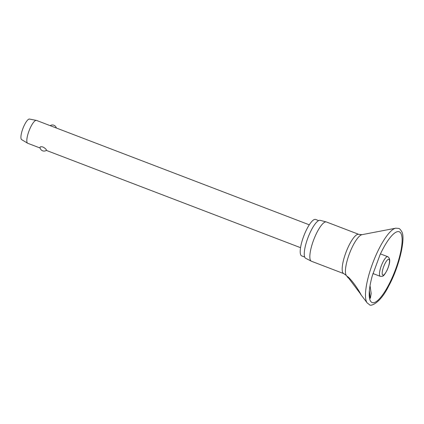 <?xml version="1.0" encoding="UTF-8"?>
<svg xmlns="http://www.w3.org/2000/svg" width="424" height="424" viewBox="0 0 424 424"><rect width="100%" height="100%" fill="white"/><g stroke="black" fill="none" stroke-linecap="round" stroke-linejoin="round"><path stroke-width="0.64" d="M370.03 285.686L371.175 293.445L370.385 298.289L370.141 297.987L369.373 290.657M347.24 276.543C347.971 276.602 349.8 278.436 352.726 282.039C355.529 285.463 359.531 291.654 360.919 294.457L347.309 276.353M310.384 260.113A21.015 5.57 110.9 0 0 311.311 261.184A21.015 5.57 110.9 0 0 311.454 261.253L343.795 273.628A21.015 5.57 110.9 0 1 342.724 272.489A21.015 5.57 110.9 0 1 347.108 249.524A21.015 5.57 110.9 0 1 358.821 234.371L326.48 221.996A21.015 5.57 110.9 0 0 326.326 221.948A21.015 5.57 110.9 0 0 314.65 237.429A21.015 5.57 110.9 0 0 310.384 260.113M326.326 221.948L320.205 220.337A20.331 5.385 110.9 0 0 308.911 235.315A20.331 5.385 110.9 0 0 304.787 257.257A20.331 5.385 110.9 0 0 305.678 258.296L311.311 261.184M318.652 220.607L315.652 219.462A19.515 5.173 110.9 0 0 304.776 233.529A19.515 5.173 110.9 0 0 300.711 254.851A19.515 5.173 110.9 0 0 301.703 255.911L304.702 257.061M309.292 224.815L36.506 120.421A12.243 3.244 110.9 0 0 36.358 120.384A12.243 3.244 110.9 0 0 29.574 129.516A12.243 3.244 110.9 0 0 27.131 142.628A12.243 3.244 110.9 0 0 27.618 143.222A12.243 3.244 110.9 0 0 27.756 143.291L40.126 148.024M46.428 150.011L46.444 150.319A4.081 4.081 0 0 1 40.015 147.425L40.057 147.573C39.935 146.709 40.89 146.518 42.925 147.001C44.859 148.04 46.025 149.041 46.428 150.011M36.358 120.384L29.505 119.07A11.019 2.92 110.9 0 0 23.394 127.29A11.019 2.92 110.9 0 0 21.2 139.088A11.019 2.92 110.9 0 0 21.635 139.629L27.618 143.222M395.746 228.192A40.524 10.738 110.9 0 0 373.735 260.575A40.524 10.738 110.9 0 0 366.532 301.809A40.524 10.738 110.9 0 0 367.163 302.884L369.431 304.628C370.216 306.711 379.931 303.86 388.633 286.152C399.307 266.813 405.869 237.944 401.703 231.568C400.399 229.453 399.36 228.398 398.602 228.404L395.746 228.192L361.964 234.679A22.149 5.867 110.9 0 0 349.933 252.375A22.149 5.867 110.9 0 0 346 274.916A22.149 5.867 110.9 0 0 346.344 275.499L348.178 277.916M370.2 300.478A37.884 10.038 110.9 0 0 391.32 279.564A37.884 10.038 110.9 0 0 401.141 233.825A37.884 10.038 110.9 0 0 391.421 236.073C387.7 240.286 383.916 246.503 380.063 254.713L372.272 275.839C370.253 283.2 369.23 289.295 369.203 294.129A37.884 10.038 110.9 0 0 370.2 300.478M382.448 263.071A10.51 2.783 110.9 0 0 379.724 275.759A10.51 2.783 110.9 0 0 380.259 276.331C382.708 276.294 383.201 277.413 387.128 270.152C390.324 262.795 390.536 258.311 387.769 256.7A10.51 2.783 110.9 0 0 382.448 263.071M382.395 274.667A8.469 2.242 110.9 0 0 387.117 269.993A8.469 2.242 110.9 0 0 389.312 259.769A8.469 2.242 110.9 0 0 384.589 264.444A8.469 2.242 110.9 0 0 382.395 274.667M369.203 293.721A37.884 10.038 110.9 0 0 369.203 294.129M360.607 294.261L367.163 302.884M346.344 275.499L343.795 273.628M372.935 273.528L380.259 276.331M46.327 150.398L300.542 247.68M56.355 128.022A4.081 4.081 0 0 0 50.154 125.647M380.445 253.902L387.769 256.7M358.821 234.371L361.964 234.679"/></g></svg>
